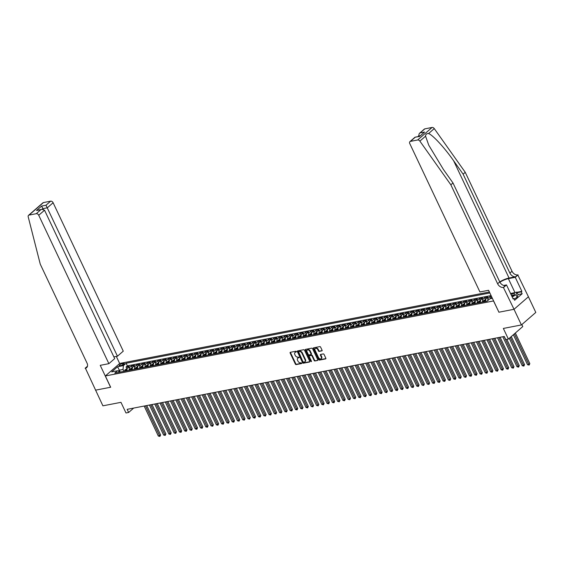 <?xml version="1.0" encoding="UTF-8"?>
<svg xmlns="http://www.w3.org/2000/svg" width="564" height="564" viewBox="0 0 564 564"><rect width="100%" height="100%" fill="white"/><g stroke="black" fill="none" stroke-linecap="round" stroke-linejoin="round"><path stroke-width="0.85" d="M296.431 351.598L295.867 351.238L290.361 352.296A0.705 0.493 -131 0 0 290.136 353.015L295.367 364.076A0.705 0.493 -131 0 0 296.178 364.591L301.677 363.526L301.832 363.026L300.556 362.807A2.256 1.572 -131 0 1 297.968 361.157L297.538 360.234A2.256 1.572 -131 0 1 297.707 358.21A2.256 1.572 -131 0 1 298.264 357.95L299.132 357.315L297.855 357.09A2.256 1.572 -131 0 1 295.268 355.44L294.831 354.523A2.256 1.572 -131 0 1 295.007 352.5A2.256 1.572 -131 0 1 295.557 352.232L296.431 351.598M321.847 350.942A0.705 0.493 -131 0 0 322.072 350.23L320.606 347.128A0.705 0.493 -131 0 0 319.795 346.613L313.69 347.791A0.705 0.493 -131 0 0 313.457 348.51L318.688 359.571A0.705 0.493 -131 0 0 319.499 360.086L325.604 358.901A0.705 0.493 -131 0 0 325.83 358.189L324.06 354.439A0.705 0.493 -131 0 0 323.25 353.924L320.641 354.432A0.705 0.493 -131 0 0 320.408 355.144L321.29 357.005A1.889 1.318 -131 0 1 321.142 358.697A1.889 1.318 -131 0 1 318.519 357.541L315.079 350.258A1.889 1.318 -131 0 1 315.22 348.566A1.889 1.318 -131 0 1 317.849 349.722L318.42 350.935A0.705 0.493 -131 0 0 319.231 351.45L322.122 350.702M498.907 312.174L493.521 300.95L105.341 375.969L110.671 387.242L95.506 390.168L110.586 387.256L100.23 365.338L108.88 363.667L38.733 215.265A2.157 1.502 -131 0 0 36.258 213.693L29.06 215.088A2.157 1.502 -131 0 0 28.531 215.335A2.157 1.502 -131 0 0 28.2 216.809L40.263 264.171L87.032 363.11A5.034 3.511 49 0 1 86.644 367.615A5.034 3.511 49 0 1 85.411 368.207L102.902 405.826L120.971 402.336L125.998 412.982L128.641 412.467L127.161 409.337L504.265 336.461L505.746 339.591L508.383 339.084L522.765 326.563L521.834 324.582M498.851 312.223L514.015 309.298L521.411 324.949L503.349 328.438L508.383 339.084M304.504 350.237A0.705 0.493 -131 0 0 303.693 349.722L297.588 350.907A0.705 0.493 -131 0 0 297.362 351.619L302.586 362.68A0.705 0.493 -131 0 0 303.397 363.195L309.509 362.017A0.705 0.493 -131 0 0 309.735 361.298L304.504 350.237M305.639 349.349L311.744 348.164A0.705 0.493 -131 0 1 312.555 348.679L317.786 359.747A0.705 0.493 -131 0 1 317.553 360.459L314.945 360.967A0.705 0.493 -131 0 1 314.134 360.452L312.012 355.962A0.705 0.493 -131 0 0 311.201 355.447L309.467 355.785A0.705 0.493 -131 0 0 309.241 356.497L311.448 361.171L311.413 361.616L310.729 361.312L305.406 350.061A0.705 0.493 -131 0 1 305.639 349.349M528.405 296.784L535.8 312.428L521.411 324.949M491.455 296.389L489.982 296.678L490.863 298.546M487.832 300.549A2.876 1.911 -100.9 0 1 488.565 297.912L486.457 298.321L487.874 297.087L484.709 297.693L485.59 299.562M482.65 302.029A2.876 1.911 -100.9 0 1 483.292 298.927L481.177 299.336L482.601 298.102L479.435 298.716L480.316 300.584M477.377 303.044A2.876 1.911 -100.9 0 1 478.018 299.949L475.903 300.358L477.327 299.124L474.162 299.731L475.043 301.599M472.096 304.067A2.876 1.911 -100.9 0 1 472.745 300.972L470.63 301.373L472.054 300.14L468.888 300.753L469.77 302.621M466.823 305.089A2.876 1.911 -100.9 0 1 467.464 301.987L465.356 302.396L466.773 301.162L463.615 301.775L464.496 303.636M461.549 306.104A2.876 1.911 -100.9 0 1 462.191 303.009L460.083 303.418L461.5 302.177L458.335 302.79L459.223 304.659M456.276 307.126A2.876 1.911 -100.9 0 1 456.918 304.024L454.81 304.433L456.227 303.199L453.061 303.813L453.949 305.681M451.003 308.141A2.876 1.911 -100.9 0 1 451.644 305.046L449.536 305.455L450.953 304.222L447.788 304.828L448.669 306.696M445.729 309.164A2.876 1.911 -100.9 0 1 446.371 306.062L444.263 306.471L445.68 305.237L442.514 305.85L443.396 307.718M440.456 310.179A2.876 1.911 -100.9 0 1 441.097 307.084L438.989 307.493L440.406 306.259L437.241 306.865L438.122 308.734M435.182 311.201A2.876 1.911 -100.9 0 1 435.824 308.106L433.709 308.508L435.133 307.274L431.968 307.888L432.849 309.756M429.909 312.223A2.876 1.911 -100.9 0 1 430.551 309.121L428.436 309.53L429.86 308.296L426.694 308.91L427.575 310.771M424.629 313.239A2.876 1.911 -100.9 0 1 425.27 310.144L423.162 310.553L424.586 309.312L421.421 309.925L422.302 311.793M419.355 314.261A2.876 1.911 -100.9 0 1 419.997 311.159L417.889 311.568L419.306 310.334L416.147 310.947L417.029 312.816M414.082 315.276A2.876 1.911 -100.9 0 1 414.723 312.181L412.615 312.59L414.032 311.356L410.867 311.962L411.755 313.831M408.808 316.298A2.876 1.911 -100.9 0 1 409.45 313.203L407.342 313.605L408.759 312.371L405.594 312.985L406.482 314.853M403.535 317.32A2.876 1.911 -100.9 0 1 404.176 314.218L402.069 314.627L403.486 313.394L400.32 314L401.201 315.868M398.262 318.336A2.876 1.911 -100.9 0 1 398.903 315.241L396.795 315.643L398.212 314.409L395.047 315.022L395.928 316.89M392.988 319.358A2.876 1.911 -100.9 0 1 393.63 316.256L391.522 316.665L392.939 315.431L389.773 316.044L390.655 317.906M387.715 320.373A2.876 1.911 -100.9 0 1 388.356 317.278L386.241 317.687L387.665 316.446L384.5 317.06L385.381 318.928M382.441 321.395A2.876 1.911 -100.9 0 1 383.083 318.293L380.968 318.702L382.392 317.469L379.227 318.082L380.108 319.95M377.161 322.411A2.876 1.911 -100.9 0 1 377.802 319.316L375.694 319.725L377.119 318.491L373.953 319.097L374.834 320.965M371.887 323.433A2.876 1.911 -100.9 0 1 372.529 320.338L370.421 320.74L371.838 319.506L368.68 320.119L369.561 321.988M366.614 324.455A2.876 1.911 -100.9 0 1 367.256 321.353L365.148 321.762L366.565 320.528L363.399 321.135L364.288 323.003M361.341 325.47A2.876 1.911 -100.9 0 1 361.982 322.375L359.874 322.777L361.291 321.543L358.126 322.157L359.014 324.025M356.067 326.493A2.876 1.911 -100.9 0 1 356.709 323.391L354.601 323.799L356.018 322.566L352.852 323.179L353.734 325.047M350.794 327.508A2.876 1.911 -100.9 0 1 351.435 324.413L349.327 324.822L350.745 323.581L347.579 324.194L348.46 326.062M345.52 328.53A2.876 1.911 -100.9 0 1 346.162 325.428L344.054 325.837L345.471 324.603L342.306 325.216L343.187 327.085M340.247 329.545A2.876 1.911 -100.9 0 1 340.889 326.45L338.774 326.859L340.198 325.625L337.032 326.232L337.914 328.1M334.974 330.567A2.876 1.911 -100.9 0 1 335.615 327.472L333.5 327.874L334.924 326.641L331.759 327.254L332.64 329.122M329.693 331.59A2.876 1.911 -100.9 0 1 330.335 328.488L328.227 328.897L329.651 327.663L326.486 328.269L327.367 330.137M324.42 332.605A2.876 1.911 -100.9 0 1 325.061 329.51L322.953 329.919L324.37 328.678L321.212 329.291L322.093 331.16M319.146 333.627A2.876 1.911 -100.9 0 1 319.788 330.525L317.68 330.934L319.097 329.7L315.932 330.314L316.82 332.182M313.873 334.642A2.876 1.911 -100.9 0 1 314.515 331.547L312.407 331.956L313.824 330.716L310.658 331.329L311.547 333.197M308.6 335.665A2.876 1.911 -100.9 0 1 309.241 332.563L307.133 332.971L308.55 331.738L305.385 332.351L306.266 334.219M303.326 336.68A2.876 1.911 -100.9 0 1 303.968 333.585L301.86 333.994L303.277 332.76L300.111 333.366L300.993 335.235M298.053 337.702A2.876 1.911 -100.9 0 1 298.694 334.607L296.586 335.009L298.003 333.775L294.838 334.389L295.719 336.257M292.779 338.724A2.876 1.911 -100.9 0 1 293.421 335.622L291.306 336.031L292.73 334.797L289.565 335.411L290.446 337.272M287.499 339.739A2.876 1.911 -100.9 0 1 288.148 336.645L286.033 337.053L287.457 335.813L284.291 336.426L285.172 338.294M282.226 340.762A2.876 1.911 -100.9 0 1 282.867 337.66L280.759 338.069L282.176 336.835L279.018 337.448L279.899 339.316M276.952 341.777A2.876 1.911 -100.9 0 1 277.594 338.682L275.486 339.091L276.903 337.85L273.744 338.463L274.626 340.332M271.679 342.799A2.876 1.911 -100.9 0 1 272.32 339.697L270.212 340.106L271.629 338.872L268.464 339.486L269.352 341.354M266.405 343.814A2.876 1.911 -100.9 0 1 267.047 340.719L264.939 341.128L266.356 339.895L263.191 340.501L264.072 342.369M261.132 344.837A2.876 1.911 -100.9 0 1 261.774 341.742L259.666 342.144L261.083 340.91L257.917 341.523L258.798 343.391M255.859 345.859A2.876 1.911 -100.9 0 1 256.5 342.757L254.392 343.166L255.809 341.932L252.644 342.545L253.525 344.407M250.585 346.874A2.876 1.911 -100.9 0 1 251.227 343.779L249.119 344.188L250.536 342.947L247.37 343.561L248.252 345.429M245.312 347.896A2.876 1.911 -100.9 0 1 245.953 344.794L243.838 345.203L245.262 343.969L242.097 344.583L242.978 346.451M240.031 348.912A2.876 1.911 -100.9 0 1 240.68 345.817L238.565 346.226L239.989 344.985L236.824 345.598L237.705 347.466M234.758 349.934A2.876 1.911 -100.9 0 1 235.399 346.832L233.292 347.241L234.709 346.007L231.55 346.62L232.431 348.489M229.485 350.949A2.876 1.911 -100.9 0 1 230.126 347.854L228.018 348.263L229.435 347.029L226.27 347.635L227.158 349.504M224.211 351.971A2.876 1.911 -100.9 0 1 224.853 348.876L222.745 349.278L224.162 348.044L220.996 348.658L221.885 350.526M218.938 352.993A2.876 1.911 -100.9 0 1 219.579 349.892L217.471 350.3L218.888 349.067L215.723 349.68L216.604 351.541M213.664 354.009A2.876 1.911 -100.9 0 1 214.306 350.914L212.198 351.323L213.615 350.082L210.45 350.695L211.331 352.563M208.391 355.031A2.876 1.911 -100.9 0 1 209.032 351.929L206.925 352.338L208.342 351.104L205.176 351.717L206.057 353.586M203.118 356.046A2.876 1.911 -100.9 0 1 203.759 352.951L201.644 353.36L203.068 352.126L199.903 352.733L200.784 354.601M197.844 357.068A2.876 1.911 -100.9 0 1 198.486 353.966L196.371 354.375L197.795 353.142L194.629 353.755L195.511 355.623M192.564 358.084A2.876 1.911 -100.9 0 1 193.205 354.989L191.097 355.398L192.521 354.164L189.356 354.77L190.237 356.638M187.29 359.106A2.876 1.911 -100.9 0 1 187.932 356.011L185.824 356.413L187.241 355.179L184.083 355.792L184.964 357.661M182.017 360.128A2.876 1.911 -100.9 0 1 182.658 357.026L180.55 357.435L181.968 356.201L178.802 356.815L179.69 358.676M176.743 361.143A2.876 1.911 -100.9 0 1 177.385 358.048L175.277 358.457L176.694 357.216L173.529 357.83L174.417 359.698M171.47 362.166A2.876 1.911 -100.9 0 1 172.112 359.064L170.004 359.472L171.421 358.239L168.255 358.852L169.137 360.72M166.197 363.181A2.876 1.911 -100.9 0 1 166.838 360.086L164.73 360.495L166.147 359.261L162.982 359.867L163.863 361.736M160.923 364.203A2.876 1.911 -100.9 0 1 161.565 361.101L159.457 361.51L160.874 360.276L157.708 360.889L158.59 362.758M155.65 365.218A2.876 1.911 -100.9 0 1 156.291 362.123L154.176 362.532L155.601 361.298L152.435 361.905L153.316 363.773M150.376 366.24A2.876 1.911 -100.9 0 1 151.018 363.145L148.903 363.547L150.327 362.314L147.162 362.927L148.043 364.795M145.096 367.263A2.876 1.911 -100.9 0 1 145.738 364.161L143.63 364.57L145.054 363.336L141.888 363.949L142.77 365.81M139.823 368.278A2.876 1.911 -100.9 0 1 140.464 365.183L138.356 365.592L139.773 364.351L136.615 364.964L137.496 366.833M134.549 369.3A2.876 1.911 -100.9 0 1 135.191 366.198L133.083 366.607L134.5 365.373L131.334 365.987L129.917 367.22A2.876 1.911 79.1 0 0 129.276 370.315M132.223 367.855L131.334 365.987M119.949 365.726L121.105 365.5A2.228 0.599 -25.3 0 0 123.34 364.577A2.228 0.599 -25.3 0 0 124.327 363.498A2.228 0.599 -25.3 0 0 123.516 363.399L122.36 363.625A2.228 0.599 -25.3 0 0 120.125 364.555A2.228 0.599 -25.3 0 0 119.138 365.627A2.228 0.599 -25.3 0 0 119.949 365.726M489.383 292.011L119.73 363.449L105.341 375.969M489.827 292.956L126.124 363.237L123.403 365.606L123.03 369.469L123.918 371.352M492.358 298.307L489.848 298.793L487.127 301.162L114.767 373.121L117.488 370.752L111.686 371.873L117.601 366.727L123.403 365.606M491.068 295.585L127.365 365.867L126.061 367.002L129.226 366.396L127.809 367.629A2.876 1.911 79.1 0 0 127.168 370.724M135.191 366.198L136.615 364.964M140.464 365.183L141.888 363.949M145.738 364.161L147.162 362.927M151.018 363.145L152.435 361.905M156.291 362.123L157.708 360.889M161.565 361.101L162.982 359.867M166.838 360.086L168.255 358.852M172.112 359.064L173.529 357.83M177.385 358.048L178.802 356.815M182.658 357.026L184.083 355.792M187.932 356.011L189.356 354.77M193.205 354.989L194.629 353.755M198.486 353.966L199.903 352.733M203.759 352.951L205.176 351.717M209.032 351.929L210.45 350.695M214.306 350.914L215.723 349.68M219.579 349.892L220.996 348.658M224.853 348.876L226.27 347.635M230.126 347.854L231.55 346.62M235.399 346.832L236.824 345.598M240.68 345.817L242.097 344.583M245.953 344.794L247.37 343.561M251.227 343.779L252.644 342.545M256.5 342.757L257.917 341.523M261.774 341.742L263.191 340.501M267.047 340.719L268.464 339.486M272.32 339.697L273.744 338.463M277.594 338.682L279.018 337.448M282.867 337.66L284.291 336.426M288.148 336.645L289.565 335.411M293.421 335.622L294.838 334.389M298.694 334.607L300.111 333.366M303.968 333.585L305.385 332.351M309.241 332.563L310.658 331.329M314.515 331.547L315.932 330.314M319.788 330.525L321.212 329.291M325.061 329.51L326.486 328.269M330.335 328.488L331.759 327.254M335.615 327.472L337.032 326.232M340.889 326.45L342.306 325.216M346.162 325.428L347.579 324.194M351.435 324.413L352.852 323.179M356.709 323.391L358.126 322.157M361.982 322.375L363.399 321.135M367.256 321.353L368.68 320.119M372.529 320.338L373.953 319.097M377.802 319.316L379.227 318.082M383.083 318.293L384.5 317.06M388.356 317.278L389.773 316.044M393.63 316.256L395.047 315.022M398.903 315.241L400.32 314M404.176 314.218L405.594 312.985M409.45 313.203L410.867 311.962M414.723 312.181L416.147 310.947M419.997 311.159L421.421 309.925M425.27 310.144L426.694 308.91M430.551 309.121L431.968 307.888M435.824 308.106L437.241 306.865M441.097 307.084L442.514 305.85M446.371 306.062L447.788 304.828M451.644 305.046L453.061 303.813M456.918 304.024L458.335 302.79M462.191 303.009L463.615 301.775M467.464 301.987L468.888 300.753M472.745 300.972L474.162 299.731M478.018 299.949L479.435 298.716M483.292 298.927L484.709 297.693M488.565 297.912L489.982 296.678M491.836 297.207L491.73 297.298A2.876 1.911 79.1 0 0 491.04 298.56M123.03 369.469L119.335 370.181L118.292 371.091M120.132 371.866L117.601 366.727M120.301 372.05L117.488 370.752M128.641 412.467L133.682 408.075M126.949 368.87L126.061 367.002M127.365 365.867L126.124 363.237M133.083 366.607A2.876 1.911 79.1 0 0 132.441 369.709M138.356 365.592A2.876 1.911 79.1 0 0 137.715 368.687M143.63 364.57A2.876 1.911 79.1 0 0 142.988 367.665M148.903 363.547A2.876 1.911 79.1 0 0 148.262 366.649M154.176 362.532A2.876 1.911 79.1 0 0 153.535 365.627M159.457 361.51A2.876 1.911 79.1 0 0 158.815 364.612M164.73 360.495A2.876 1.911 79.1 0 0 164.089 363.59M170.004 359.472A2.876 1.911 79.1 0 0 169.362 362.574M175.277 358.457A2.876 1.911 79.1 0 0 174.636 361.552M180.55 357.435A2.876 1.911 79.1 0 0 179.909 360.53M185.824 356.413A2.876 1.911 79.1 0 0 185.182 359.515M191.097 355.398A2.876 1.911 79.1 0 0 190.456 358.493M196.371 354.375A2.876 1.911 79.1 0 0 195.729 357.477M201.644 353.36A2.876 1.911 79.1 0 0 201.003 356.455M206.925 352.338A2.876 1.911 79.1 0 0 206.283 355.44M212.198 351.323A2.876 1.911 79.1 0 0 211.556 354.418M217.471 350.3A2.876 1.911 79.1 0 0 216.83 353.395M222.745 349.278A2.876 1.911 79.1 0 0 222.103 352.38M228.018 348.263A2.876 1.911 79.1 0 0 227.377 351.358M233.292 347.241A2.876 1.911 79.1 0 0 232.65 350.343M238.565 346.226A2.876 1.911 79.1 0 0 237.923 349.32M243.838 345.203A2.876 1.911 79.1 0 0 243.197 348.305M249.119 344.188A2.876 1.911 79.1 0 0 248.47 347.283M254.392 343.166A2.876 1.911 79.1 0 0 253.751 346.261M259.666 342.144A2.876 1.911 79.1 0 0 259.024 345.246M264.939 341.128A2.876 1.911 79.1 0 0 264.297 344.223M270.212 340.106A2.876 1.911 79.1 0 0 269.571 343.208M275.486 339.091A2.876 1.911 79.1 0 0 274.844 342.186M280.759 338.069A2.876 1.911 79.1 0 0 280.118 341.171M286.033 337.053A2.876 1.911 79.1 0 0 285.391 340.148M291.306 336.031A2.876 1.911 79.1 0 0 290.664 339.126M296.586 335.009A2.876 1.911 79.1 0 0 295.938 338.111M301.86 333.994A2.876 1.911 79.1 0 0 301.218 337.089M307.133 332.971A2.876 1.911 79.1 0 0 306.492 336.073M312.407 331.956A2.876 1.911 79.1 0 0 311.765 335.051M317.68 330.934A2.876 1.911 79.1 0 0 317.038 334.036M322.953 329.919A2.876 1.911 79.1 0 0 322.312 333.014M328.227 328.897A2.876 1.911 79.1 0 0 327.585 331.992M333.5 327.874A2.876 1.911 79.1 0 0 332.859 330.976M338.774 326.859A2.876 1.911 79.1 0 0 338.132 329.954M344.054 325.837A2.876 1.911 79.1 0 0 343.406 328.939M349.327 324.822A2.876 1.911 79.1 0 0 348.686 327.917M354.601 323.799A2.876 1.911 79.1 0 0 353.959 326.894M359.874 322.777A2.876 1.911 79.1 0 0 359.233 325.879M365.148 321.762A2.876 1.911 79.1 0 0 364.506 324.857M370.421 320.74A2.876 1.911 79.1 0 0 369.78 323.842M375.694 319.725A2.876 1.911 79.1 0 0 375.053 322.819M380.968 318.702A2.876 1.911 79.1 0 0 380.326 321.804M386.241 317.687A2.876 1.911 79.1 0 0 385.6 320.782M391.522 316.665A2.876 1.911 79.1 0 0 390.88 319.76M396.795 315.643A2.876 1.911 79.1 0 0 396.154 318.745M402.069 314.627A2.876 1.911 79.1 0 0 401.427 317.722M407.342 313.605A2.876 1.911 79.1 0 0 406.7 316.707M412.615 312.59A2.876 1.911 79.1 0 0 411.974 315.685M417.889 311.568A2.876 1.911 79.1 0 0 417.247 314.67M423.162 310.553A2.876 1.911 79.1 0 0 422.521 313.647M428.436 309.53A2.876 1.911 79.1 0 0 427.794 312.625M433.709 308.508A2.876 1.911 79.1 0 0 433.067 311.61M438.989 307.493A2.876 1.911 79.1 0 0 438.348 310.588M444.263 306.471A2.876 1.911 79.1 0 0 443.621 309.573M449.536 305.455A2.876 1.911 79.1 0 0 448.895 308.55M454.81 304.433A2.876 1.911 79.1 0 0 454.168 307.535M460.083 303.418A2.876 1.911 79.1 0 0 459.441 306.513M465.356 302.396A2.876 1.911 79.1 0 0 464.715 305.491M470.63 301.373A2.876 1.911 79.1 0 0 469.988 304.475M475.903 300.358A2.876 1.911 79.1 0 0 475.262 303.453M481.177 299.336A2.876 1.911 79.1 0 0 480.535 302.438M486.457 298.321A2.876 1.911 79.1 0 0 485.815 301.416M296.481 351.795L295.952 351.894A2.256 1.572 -131 0 0 295.395 352.162A2.256 1.572 -131 0 0 295.219 352.352M297.926 358.069A2.256 1.572 -131 0 1 298.095 357.872A2.256 1.572 -131 0 1 298.652 357.611L299.188 357.505M290.453 352.281A0.705 0.493 -131 0 0 290.523 352.676L295.755 363.738A0.705 0.493 -131 0 0 296.565 364.252L301.888 363.223M297.679 350.886A0.705 0.493 -131 0 0 297.75 351.28L302.981 362.342A0.705 0.493 -131 0 0 303.784 362.856L309.805 361.693M298.56 351.654L302.995 361.862L304.313 362.081A2.256 1.572 -131 0 0 304.863 361.82A2.256 1.572 -131 0 0 305.039 359.79L301.902 353.156A2.256 1.572 -131 0 0 299.315 351.506L298.758 351.485M305.039 361.623A2.256 1.572 -131 0 0 305.251 361.482A2.256 1.572 -131 0 0 305.427 359.451L305.039 359.79M298.948 351.316L299.703 351.168A2.256 1.572 -131 0 1 302.29 352.817L305.427 359.451M317.856 360.142L314.945 360.967M309.58 355.687A0.705 0.493 -131 0 1 309.862 355.447L311.596 355.108A0.705 0.493 -131 0 1 312.4 355.623L314.522 360.114A0.705 0.493 -131 0 0 315.332 360.629M305.73 349.327A0.705 0.493 -131 0 0 305.801 349.722L311.497 361.32M309.812 351.309A1.889 1.318 -131 0 0 307.19 350.152A1.889 1.318 -131 0 0 307.042 351.844L308.254 354.411A0.705 0.493 -131 0 0 309.065 354.925L310.799 354.587A0.705 0.493 -131 0 0 311.025 353.875L309.812 351.309L310.2 350.97A1.889 1.318 -131 0 0 307.577 349.814A1.889 1.318 -131 0 0 307.408 350.011M311.187 354.248A0.705 0.493 -131 0 0 311.413 353.536L311.025 353.875M310.2 350.97L311.413 353.536M315.438 348.425A1.889 1.318 -131 0 1 315.614 348.228A1.889 1.318 -131 0 1 318.237 349.384L318.808 350.596A0.705 0.493 -131 0 0 319.619 351.111L322.143 350.625M321.318 358.5A1.889 1.318 -131 0 0 321.536 358.359A1.889 1.318 -131 0 0 321.677 356.667L321.29 357.005M320.733 354.411A0.705 0.493 -131 0 0 320.803 354.805L321.677 356.667M313.781 347.776A0.705 0.493 -131 0 0 313.845 348.171L319.076 359.233A0.705 0.493 -131 0 0 319.887 359.747L325.9 358.584M127.133 368.835L125.152 369.744A1.903 1.269 79.1 0 0 124.658 371.211M144.158 406.052L158.336 436.05L160.627 434.95L146.732 405.558M126.294 370.893A1.903 1.269 -100.9 0 1 126.533 369.758L125.899 369.885A1.903 1.269 79.1 0 0 125.666 371.013M126.533 369.758L125.899 369.885L126.294 370.724M160.627 434.95L159.936 436.43L145.477 405.798M159.936 436.43L158.336 436.05M511.936 296.424A4.674 1.255 -25.3 0 0 514.283 294.641A4.674 1.255 -25.3 0 0 514.227 293.604A4.674 1.255 -25.3 0 0 510.899 294.232M513.592 295.317A3.201 0.86 -25.3 0 0 513.564 295.219A3.201 0.86 -25.3 0 0 513.346 295.057A3.201 0.86 -25.3 0 0 511.428 295.346M510.575 293.541L516.807 292.131L517.992 294.634L517.202 297.249L514.058 299.047M516.807 292.131L516.018 294.739L512.183 296.939M517.202 297.249L516.018 294.739M113.886 356.899L117.453 356.208L123.269 351.146L53.115 202.744L47.305 207.806L42.927 208.652L42.229 209.258M117.453 356.208L46.001 205.218L50.647 201.172L43.449 202.568L29.06 215.088M85.122 368.264L87.469 366.212M119.667 363.505L116.325 356.427M108.88 363.667L114.689 358.612L44.542 210.21L38.733 215.265M28.531 215.335L42.92 202.814A2.157 1.502 49 0 1 43.449 202.568M50.647 201.172A2.157 1.502 49 0 1 53.115 202.744M43.231 209.286L41.623 206.064L46.001 205.218M36.258 213.693L40.904 209.653L41.955 209.3L44.542 210.21M40.904 209.653L36.526 210.499L41.955 209.3M465.244 172.302L463.122 174.156L509.884 273.089A5.034 3.511 -131 0 0 515.651 276.762L509.052 278.038A9.362 2.517 -25.3 0 0 499.746 281.88A5.034 3.511 -131 0 0 505.52 285.574L503.391 287.428L514.037 309.291L498.928 312.209L488.572 290.291L479.922 291.962L409.767 143.566A2.157 1.502 -131 0 1 409.936 141.627A2.157 1.502 -131 0 1 410.465 141.381L417.663 139.985L432.052 127.464A2.157 1.502 49 0 1 434.266 128.599L465.244 172.302L512.013 271.242A5.034 3.511 -131 0 0 517.78 274.908L528.426 296.77L514.037 309.291M463.122 174.156L453.618 160.754C444.644 147.86 432.814 135.007 428.577 133.548C426.68 133.471 425.679 134.345 425.566 136.171L428.774 145.237L443.487 169.574L452.991 182.976L499.753 281.908L497.624 283.762A5.034 3.511 -131 0 0 503.391 287.428M452.991 182.976L450.862 184.823L497.624 283.762M424.854 128.86L419.242 133.534L424.325 129.107A2.157 1.502 49 0 1 424.854 128.86L432.052 127.464M425.566 136.171L419.877 141.12L450.862 184.823M516.885 292.3L521.876 291.334L521.256 291.877L517.068 292.681M512.944 298.56L513.755 298.405L514.636 300.281L522.144 293.752L521.256 291.877M513.755 298.405L513.127 298.948L506.5 284.919L503.68 287.372M518.069 274.851L515.249 277.305L508.368 278.637A8.086 2.171 -25.3 0 0 499.916 282.219M521.876 291.334L515.249 277.305M418.544 136.523L419.242 133.534M503.722 285.454L506.5 284.919M419.877 141.12A2.157 1.502 -131 0 0 417.663 139.985M522.144 293.752L517.956 294.563M420.208 132.9L424.586 132.054L419.489 136.488L415.019 137.207L419.397 136.361M132.413 367.813L130.425 368.729A1.903 1.269 79.1 0 0 129.939 370.188M149.432 405.037L163.609 435.027L164.928 434.774L165.901 433.927L152.005 404.536M131.567 369.871A1.903 1.269 -100.9 0 1 131.807 368.743L131.172 368.863A1.903 1.269 79.1 0 0 130.94 369.998M131.807 368.743L131.172 368.863L131.567 369.702M165.901 433.927L165.21 435.415L150.75 404.783M165.21 435.415L163.609 435.027M137.686 366.797L135.698 367.707A1.903 1.269 79.1 0 0 135.212 369.173M154.705 404.014L168.883 434.012L171.174 432.912L157.278 403.521M136.848 368.856A1.903 1.269 -100.9 0 1 137.08 367.721L136.446 367.841A1.903 1.269 79.1 0 0 136.213 368.976M137.08 367.721L136.446 367.841L136.84 368.687M171.174 432.912L170.483 434.393L156.024 403.761M170.483 434.393L168.883 434.012M142.96 365.775L140.972 366.685A1.903 1.269 79.1 0 0 140.485 368.151M159.979 402.999L174.156 432.99L175.475 432.736L176.447 431.89L162.559 402.499M142.121 367.834A1.903 1.269 -100.9 0 1 142.354 366.706L141.719 366.826A1.903 1.269 79.1 0 0 141.486 367.961M142.354 366.706L141.719 366.826L142.114 367.665M176.447 431.89L175.756 433.371L161.297 402.738M175.756 433.371L174.156 432.99M148.233 364.76L146.245 365.669A1.903 1.269 79.1 0 0 145.759 367.136M165.252 401.977L179.43 431.975L181.721 430.868L167.832 401.476M147.394 366.819A1.903 1.269 -100.9 0 1 147.627 365.684L146.992 365.803A1.903 1.269 79.1 0 0 146.76 366.938M147.627 365.684L146.992 365.803L147.394 366.649M181.721 430.868L181.03 432.355L166.57 401.723M181.03 432.355L179.43 431.975M153.507 363.738L151.519 364.647A1.903 1.269 79.1 0 0 151.032 366.114M170.525 400.955L184.71 430.952L187.001 429.853L173.106 400.461M152.668 365.796A1.903 1.269 -100.9 0 1 152.9 364.661L152.266 364.788A1.903 1.269 79.1 0 0 152.033 365.923M152.9 364.661L152.266 364.788L152.668 365.627M187.001 429.853L186.303 431.333L171.844 400.701M186.303 431.333L184.71 430.952M158.78 362.722L156.792 363.632A1.903 1.269 79.1 0 0 156.306 365.091M175.806 399.939L189.983 429.93L191.302 429.676L192.275 428.83L178.379 399.439M157.941 364.781A1.903 1.269 -100.9 0 1 158.174 363.646L157.539 363.766A1.903 1.269 79.1 0 0 157.307 364.901M158.174 363.646L157.539 363.766L157.941 364.605M192.275 428.83L191.584 430.318L177.124 399.686M191.584 430.318L189.983 429.93M164.053 361.7L162.072 362.61A1.903 1.269 79.1 0 0 161.579 364.076M181.079 398.917L195.257 428.915L197.548 427.815L183.653 398.424M163.215 363.759A1.903 1.269 -100.9 0 1 163.447 362.624L162.82 362.751A1.903 1.269 79.1 0 0 162.58 363.879M163.447 362.624L162.82 362.751L163.215 363.59M197.548 427.815L196.857 429.296L182.398 398.663M196.857 429.296L195.257 428.915M169.327 360.678L167.346 361.594A1.903 1.269 79.1 0 0 166.852 363.054M186.353 397.902L200.53 427.893L201.849 427.639L202.821 426.793L188.926 397.401M168.488 362.737A1.903 1.269 -100.9 0 1 168.721 361.609L168.093 361.728A1.903 1.269 79.1 0 0 167.853 362.863M168.721 361.609L168.093 361.728L168.488 362.567M202.821 426.793L202.131 428.273L187.671 397.648M202.131 428.273L200.53 427.893M174.6 359.663L172.619 360.572A1.903 1.269 79.1 0 0 172.126 362.039M191.626 396.88L205.804 426.877L208.095 425.778L194.199 396.386M173.761 361.721A1.903 1.269 -100.9 0 1 174.001 360.586L173.367 360.706A1.903 1.269 79.1 0 0 173.134 361.841M174.001 360.586L173.367 360.706L173.761 361.552M208.095 425.778L207.404 427.258L192.944 396.626M207.404 427.258L205.804 426.877M179.881 358.641L177.893 359.55A1.903 1.269 79.1 0 0 177.406 361.016M196.899 395.865L211.077 425.855L212.395 425.601L213.368 424.755L199.473 395.364M179.035 360.699A1.903 1.269 -100.9 0 1 179.274 359.571L178.64 359.691A1.903 1.269 79.1 0 0 178.407 360.826M179.274 359.571L178.64 359.691L179.035 360.53M213.368 424.755L212.677 426.236L198.218 395.604M212.677 426.236L211.077 425.855M185.154 357.625L183.166 358.535A1.903 1.269 79.1 0 0 182.68 360.001M202.173 394.842L216.35 424.84L218.642 423.733L204.746 394.342M184.315 359.684A1.903 1.269 -100.9 0 1 184.548 358.549L183.913 358.669A1.903 1.269 79.1 0 0 183.681 359.804M184.548 358.549L183.913 358.669L184.308 359.515M218.642 423.733L217.951 425.221L203.491 394.589M217.951 425.221L216.35 424.84M190.428 356.603L188.439 357.513A1.903 1.269 79.1 0 0 187.953 358.979M207.446 393.82L221.624 423.818L223.915 422.718L210.027 393.327M189.589 358.662A1.903 1.269 -100.9 0 1 189.821 357.527L189.187 357.654A1.903 1.269 79.1 0 0 188.954 358.782M189.821 357.527L189.187 357.654L189.582 358.493M223.915 422.718L223.224 424.199L208.765 393.566M223.224 424.199L221.624 423.818M195.701 355.588L193.713 356.497A1.903 1.269 79.1 0 0 193.226 357.957M212.72 392.805L226.904 422.796L228.223 422.542L229.188 421.696L215.3 392.304M194.862 357.647A1.903 1.269 -100.9 0 1 195.095 356.511L194.46 356.631A1.903 1.269 79.1 0 0 194.227 357.766M195.095 356.511L194.46 356.631L194.862 357.47M229.188 421.696L228.498 423.183L214.038 392.551M228.498 423.183L226.904 422.796M200.974 354.566L198.986 355.475A1.903 1.269 79.1 0 0 198.5 356.941M217.993 391.783L232.178 421.78L234.469 420.681L220.573 391.289M200.135 356.624A1.903 1.269 -100.9 0 1 200.368 355.489L199.734 355.616A1.903 1.269 79.1 0 0 199.501 356.744M200.368 355.489L199.734 355.616L200.135 356.455M234.469 420.681L233.771 422.161L219.311 391.529M233.771 422.161L232.178 421.78M206.248 353.543L204.26 354.46A1.903 1.269 79.1 0 0 203.773 355.919M223.273 390.767L237.451 420.758L238.769 420.504L239.742 419.658L225.847 390.267M205.409 355.602A1.903 1.269 -100.9 0 1 205.641 354.474L205.007 354.594A1.903 1.269 79.1 0 0 204.774 355.729M205.641 354.474L205.007 354.594L205.409 355.433M239.742 419.658L239.051 421.139L224.592 390.514M239.051 421.139L237.451 420.758M211.521 352.528L209.54 353.438A1.903 1.269 79.1 0 0 209.047 354.904M228.547 389.745L242.724 419.743L244.043 419.489L245.016 418.643L231.12 389.245M210.682 354.587A1.903 1.269 -100.9 0 1 210.915 353.452L210.287 353.572A1.903 1.269 79.1 0 0 210.048 354.707M210.915 353.452L210.287 353.572L210.682 354.418M245.016 418.643L244.325 420.124L229.865 389.491M244.325 420.124L242.724 419.743M216.795 351.506L214.813 352.415A1.903 1.269 79.1 0 0 214.32 353.882M233.82 388.73L247.998 418.721L249.316 418.467L250.289 417.621L236.394 388.229M215.956 353.565A1.903 1.269 -100.9 0 1 216.188 352.429L215.561 352.556A1.903 1.269 79.1 0 0 215.321 353.691M216.188 352.429L215.561 352.556L215.956 353.395M250.289 417.621L249.598 419.101L235.139 388.469M249.598 419.101L247.998 418.721M222.075 350.491L220.087 351.4A1.903 1.269 79.1 0 0 219.593 352.867M239.094 387.708L253.271 417.705L255.562 416.599L241.667 387.207M221.229 352.549A1.903 1.269 -100.9 0 1 221.469 351.414L220.834 351.534A1.903 1.269 79.1 0 0 220.602 352.669M221.469 351.414L220.834 351.534L221.229 352.38M255.562 416.599L254.872 418.086L240.412 387.454M254.872 418.086L253.271 417.705M227.348 349.468L225.36 350.378A1.903 1.269 79.1 0 0 224.874 351.844M244.367 386.685L258.545 416.683L260.836 415.583L246.94 386.192M226.502 351.527A1.903 1.269 -100.9 0 1 226.742 350.392L226.108 350.519A1.903 1.269 79.1 0 0 225.875 351.647M226.742 350.392L226.108 350.519L226.502 351.358M260.836 415.583L260.145 417.064L245.685 386.432M260.145 417.064L258.545 416.683M232.622 348.446L230.634 349.363A1.903 1.269 79.1 0 0 230.147 350.822M249.641 385.67L263.818 415.661L265.136 415.407L266.109 414.561L252.214 385.17M231.783 350.512A1.903 1.269 -100.9 0 1 232.016 349.377L231.381 349.497A1.903 1.269 79.1 0 0 231.148 350.632M232.016 349.377L231.381 349.497L231.776 350.336M266.109 414.561L265.418 416.049L250.959 385.416M265.418 416.049L263.818 415.661M237.895 347.431L235.907 348.341A1.903 1.269 79.1 0 0 235.421 349.807M254.914 384.648L269.091 414.646L271.383 413.546L257.494 384.154M237.056 349.49A1.903 1.269 -100.9 0 1 237.289 348.355L236.654 348.481A1.903 1.269 79.1 0 0 236.422 349.609M237.289 348.355L236.654 348.481L237.049 349.32M271.383 413.546L270.692 415.026L256.232 384.394M270.692 415.026L269.091 414.646M243.169 346.409L241.18 347.325A1.903 1.269 79.1 0 0 240.694 348.785M260.187 383.633L274.372 413.624L275.69 413.37L276.656 412.524L262.768 383.132M242.33 348.467A1.903 1.269 -100.9 0 1 242.562 347.339L241.928 347.459A1.903 1.269 79.1 0 0 241.695 348.594M242.562 347.339L241.928 347.459L242.33 348.298M276.656 412.524L275.965 414.004L261.506 383.379M275.965 414.004L274.372 413.624M248.442 345.394L246.454 346.303A1.903 1.269 79.1 0 0 245.967 347.769M265.461 382.611L279.645 412.608L280.964 412.354L281.937 411.509L268.041 382.11M247.603 347.452A1.903 1.269 -100.9 0 1 247.836 346.317L247.201 346.437A1.903 1.269 79.1 0 0 246.969 347.572M247.836 346.317L247.201 346.437L247.603 347.283M281.937 411.509L281.246 412.989L266.786 382.357M281.246 412.989L279.645 412.608M253.715 344.371L251.727 345.281A1.903 1.269 79.1 0 0 251.241 346.747M270.741 381.595L284.919 411.586L286.237 411.332L287.21 410.486L273.314 381.095M252.876 346.43A1.903 1.269 -100.9 0 1 253.109 345.295L252.475 345.422A1.903 1.269 79.1 0 0 252.242 346.557M253.109 345.295L252.475 345.422L252.876 346.261M287.21 410.486L286.519 411.967L272.059 381.334M286.519 411.967L284.919 411.586M258.989 343.356L257.008 344.266A1.903 1.269 79.1 0 0 256.514 345.725M276.015 380.573L290.192 410.571L292.483 409.464L278.588 380.073M258.15 345.415A1.903 1.269 -100.9 0 1 258.382 344.28L257.755 344.4A1.903 1.269 79.1 0 0 257.515 345.535M258.382 344.28L257.755 344.4L258.15 345.238M292.483 409.464L291.792 410.952L277.333 380.319M291.792 410.952L290.192 410.571M264.262 342.334L262.309 343.222A1.903 1.269 79.1 0 0 261.788 344.71M281.288 379.551L295.466 409.549L297.757 408.449L283.861 379.057M262.309 343.222L264.178 342.863M263.423 344.392A1.903 1.269 -100.9 0 1 263.656 343.257L263.028 343.384A1.903 1.269 79.1 0 0 262.796 344.512M263.656 343.257L263.028 343.384L263.423 344.223M297.757 408.449L297.066 409.929L282.606 379.297M297.066 409.929L295.466 409.549M269.543 341.312L267.555 342.228A1.903 1.269 79.1 0 0 267.061 343.688M286.561 378.536L300.739 408.526L302.057 408.273L303.03 407.427L289.135 378.035M268.697 343.377A1.903 1.269 -100.9 0 1 268.936 342.242L268.302 342.362A1.903 1.269 79.1 0 0 268.069 343.497M268.936 342.242L268.302 342.362L268.697 343.201M303.03 407.427L302.339 408.914L287.88 378.282M302.339 408.914L300.739 408.526M274.816 340.296L272.828 341.206A1.903 1.269 79.1 0 0 272.341 342.672M291.835 377.513L306.012 407.511L308.304 406.411L294.408 377.02M273.977 342.355A1.903 1.269 -100.9 0 1 274.21 341.22L273.575 341.347A1.903 1.269 79.1 0 0 273.343 342.475M274.21 341.22L273.575 341.347L273.97 342.186M308.304 406.411L307.613 407.892L293.153 377.26M307.613 407.892L306.012 407.511M280.089 339.274L278.101 340.184A1.903 1.269 79.1 0 0 277.615 341.65M297.108 376.498L311.286 406.489L312.604 406.235L313.577 405.389L299.688 375.998M279.25 341.333A1.903 1.269 -100.9 0 1 279.483 340.205L278.849 340.325A1.903 1.269 79.1 0 0 278.616 341.46M279.483 340.205L278.849 340.325L279.243 341.164M313.577 405.389L312.886 406.87L298.426 376.237M312.886 406.87L311.286 406.489M285.363 338.259L283.375 339.168A1.903 1.269 79.1 0 0 282.888 340.635M302.382 375.476L316.559 405.474L317.877 405.22L318.85 404.374L304.962 374.975M284.524 340.318A1.903 1.269 -100.9 0 1 284.757 339.183L284.122 339.302A1.903 1.269 79.1 0 0 283.889 340.437M284.757 339.183L284.122 339.302L284.517 340.148M318.85 404.374L318.159 405.854L303.7 375.222M318.159 405.854L316.559 405.474M290.636 337.237L288.648 338.146A1.903 1.269 79.1 0 0 288.162 339.613M307.655 374.454L321.84 404.451L324.124 403.352L310.235 373.96M289.797 339.295A1.903 1.269 -100.9 0 1 290.03 338.16L289.395 338.287A1.903 1.269 79.1 0 0 289.163 339.422M290.03 338.16L289.395 338.287L289.797 339.126M324.124 403.352L323.433 404.832L308.973 374.2M323.433 404.832L321.84 404.451M295.91 336.222L293.922 337.131A1.903 1.269 79.1 0 0 293.435 338.59M312.935 373.439L327.113 403.436L329.404 402.329L315.509 372.938M295.071 338.28A1.903 1.269 -100.9 0 1 295.303 337.145L294.669 337.265A1.903 1.269 79.1 0 0 294.436 338.4M295.303 337.145L294.669 337.265L295.071 338.104M329.404 402.329L328.713 403.817L314.254 373.185M328.713 403.817L327.113 403.436M301.183 335.199L299.202 336.109A1.903 1.269 79.1 0 0 298.708 337.575M318.209 372.416L332.386 402.414L334.678 401.314L320.782 371.923M300.344 337.258A1.903 1.269 -100.9 0 1 300.577 336.123L299.942 336.25A1.903 1.269 79.1 0 0 299.71 337.378M300.577 336.123L299.942 336.25L300.344 337.089M334.678 401.314L333.987 402.795L319.527 372.162M333.987 402.795L332.386 402.414M306.456 334.177L304.504 335.072A1.903 1.269 79.1 0 0 303.982 336.553M323.482 371.401L337.66 401.392L338.978 401.138L339.951 400.292L326.055 370.901M304.504 335.072L306.372 334.713M305.618 336.243A1.903 1.269 -100.9 0 1 305.85 335.108L305.223 335.227A1.903 1.269 79.1 0 0 304.983 336.363M305.85 335.108L305.223 335.227L305.618 336.066M339.951 400.292L339.26 401.779L324.801 371.147M339.26 401.779L337.66 401.392M311.73 333.162L309.749 334.071A1.903 1.269 79.1 0 0 309.255 335.538M328.756 370.379L342.933 400.377L345.224 399.277L331.329 369.885M310.891 335.22A1.903 1.269 -100.9 0 1 311.124 334.085L310.496 334.212A1.903 1.269 79.1 0 0 310.263 335.34M311.124 334.085L310.496 334.212L310.891 335.051M345.224 399.277L344.533 400.757L330.074 370.125M344.533 400.757L342.933 400.377M317.01 332.14L315.022 333.049A1.903 1.269 79.1 0 0 314.536 334.515M334.029 369.364L348.207 399.354L349.525 399.101L350.498 398.254L336.602 368.863M316.164 334.198A1.903 1.269 -100.9 0 1 316.404 333.07L315.769 333.19A1.903 1.269 79.1 0 0 315.537 334.325M316.404 333.07L315.769 333.19L316.164 334.029M350.498 398.254L349.807 399.735L335.347 369.103M349.807 399.735L348.207 399.354M322.284 331.124L320.296 332.034A1.903 1.269 79.1 0 0 319.809 333.5M339.302 368.341L353.48 398.339L354.798 398.085L355.771 397.239L341.876 367.841M321.445 333.183A1.903 1.269 -100.9 0 1 321.677 332.048L321.043 332.168A1.903 1.269 79.1 0 0 320.81 333.303M321.677 332.048L321.043 332.168L321.438 333.014M355.771 397.239L355.08 398.72L340.621 368.088M355.08 398.72L353.48 398.339M327.557 330.102L325.569 331.012A1.903 1.269 79.1 0 0 325.083 332.478M344.576 367.319L358.753 397.317L361.045 396.217L347.156 366.826M326.718 332.161A1.903 1.269 -100.9 0 1 326.951 331.026L326.316 331.153A1.903 1.269 79.1 0 0 326.084 332.288M326.951 331.026L326.316 331.153L326.711 331.992M361.045 396.217L360.354 397.698L345.894 367.065M360.354 397.698L358.753 397.317M332.83 329.087L330.842 329.996A1.903 1.269 79.1 0 0 330.356 331.456M349.849 366.304L364.027 396.302L366.318 395.195L352.429 365.803M331.992 331.146A1.903 1.269 -100.9 0 1 332.224 330.01L331.59 330.13A1.903 1.269 79.1 0 0 331.357 331.265M332.224 330.01L331.59 330.13L331.992 330.969M366.318 395.195L365.627 396.682L351.168 366.05M365.627 396.682L364.027 396.302M338.104 328.065L336.116 328.974A1.903 1.269 79.1 0 0 335.629 330.441M355.123 365.282L369.307 395.279L371.591 394.18L357.703 364.788M337.265 330.123A1.903 1.269 -100.9 0 1 337.498 328.988L336.863 329.115A1.903 1.269 79.1 0 0 336.63 330.243M337.498 328.988L336.863 329.115L337.265 329.954M371.591 394.18L370.901 395.66L356.441 365.028M370.901 395.66L369.307 395.279M343.377 327.042L341.389 327.959A1.903 1.269 79.1 0 0 340.903 329.418M360.403 364.266L374.581 394.257L375.899 394.003L376.872 393.157L362.976 363.766M342.538 329.108A1.903 1.269 -100.9 0 1 342.771 327.973L342.137 328.093A1.903 1.269 79.1 0 0 341.904 329.228M342.771 327.973L342.137 328.093L342.538 328.932M376.872 393.157L376.181 394.645L361.721 364.013M376.181 394.645L374.581 394.257M348.651 326.027L346.67 326.937A1.903 1.269 79.1 0 0 346.176 328.403M365.676 363.244L379.854 393.242L382.145 392.142L368.25 362.751M347.812 328.086A1.903 1.269 -100.9 0 1 348.044 326.951L347.41 327.078A1.903 1.269 79.1 0 0 347.177 328.206M348.044 326.951L347.41 327.078L347.812 327.917M382.145 392.142L381.454 393.623L366.995 362.99M381.454 393.623L379.854 393.242M353.924 325.005L351.943 325.914A1.903 1.269 79.1 0 0 351.45 327.381M370.95 362.229L385.127 392.22L386.446 391.966L387.419 391.12L373.523 361.728M353.085 327.064A1.903 1.269 -100.9 0 1 353.318 325.936L352.69 326.055A1.903 1.269 79.1 0 0 352.451 327.19M353.318 325.936L352.69 326.055L353.085 326.894M387.419 391.12L386.728 392.6L372.268 361.968M386.728 392.6L385.127 392.22M359.197 323.99L357.216 324.899A1.903 1.269 79.1 0 0 356.723 326.366M376.223 361.207L390.401 391.204L391.719 390.951L392.692 390.105L378.796 360.706M358.359 326.048A1.903 1.269 -100.9 0 1 358.591 324.913L357.964 325.033A1.903 1.269 79.1 0 0 357.731 326.168M358.591 324.913L357.964 325.033L358.359 325.879M392.692 390.105L392.001 391.585L377.542 360.953M392.001 391.585L390.401 391.204M364.478 322.968L362.49 323.877A1.903 1.269 79.1 0 0 362.003 325.343M381.497 360.184L395.674 390.182L397.965 389.082L384.07 359.691M363.632 325.026A1.903 1.269 -100.9 0 1 363.872 323.891L363.237 324.018A1.903 1.269 79.1 0 0 363.004 325.153M363.872 323.891L363.237 324.018L363.632 324.857M397.965 389.082L397.275 390.563L382.815 359.931M397.275 390.563L395.674 390.182M369.751 321.952L367.763 322.862A1.903 1.269 79.1 0 0 367.277 324.321M386.77 359.169L400.948 389.167L403.239 388.06L389.343 358.669M368.912 324.011A1.903 1.269 -100.9 0 1 369.145 322.876L368.511 322.996A1.903 1.269 79.1 0 0 368.278 324.131M369.145 322.876L368.511 322.996L368.905 323.835M403.239 388.06L402.548 389.548L388.088 358.916M402.548 389.548L400.948 389.167M375.025 320.93L373.037 321.84A1.903 1.269 79.1 0 0 372.55 323.306M392.043 358.147L406.221 388.145L408.512 387.045L394.624 357.654M374.186 322.989A1.903 1.269 -100.9 0 1 374.418 321.854L373.784 321.981A1.903 1.269 79.1 0 0 373.551 323.109M374.418 321.854L373.784 321.981L374.179 322.819M408.512 387.045L407.821 388.526L393.362 357.893M407.821 388.526L406.221 388.145M380.298 319.908L378.31 320.824A1.903 1.269 79.1 0 0 377.824 322.284M397.317 357.132L411.494 387.123L412.82 386.869L413.786 386.023L399.897 356.631M379.459 321.966A1.903 1.269 -100.9 0 1 379.692 320.838L379.057 320.958A1.903 1.269 79.1 0 0 378.825 322.093M379.692 320.838L379.057 320.958L379.459 321.797M413.786 386.023L413.095 387.51L398.635 356.878M413.095 387.51L411.494 387.123M385.572 318.893L383.583 319.802A1.903 1.269 79.1 0 0 383.097 321.268M402.59 356.11L416.775 386.107L419.066 385.008L405.171 355.616M384.733 320.951A1.903 1.269 -100.9 0 1 384.965 319.816L384.331 319.936A1.903 1.269 79.1 0 0 384.098 321.071M384.965 319.816L384.331 319.936L384.733 320.782M419.066 385.008L418.368 386.488L403.909 355.856M418.368 386.488L416.775 386.107M390.845 317.87L388.857 318.78A1.903 1.269 79.1 0 0 388.37 320.246M407.871 355.094L422.048 385.085L423.367 384.831L424.339 383.985L410.444 354.594M390.006 319.929A1.903 1.269 -100.9 0 1 390.239 318.801L389.604 318.921A1.903 1.269 79.1 0 0 389.371 320.056M390.239 318.801L389.604 318.921L390.006 319.76M424.339 383.985L423.649 385.466L409.189 354.834M423.649 385.466L422.048 385.085M396.118 316.855L394.137 317.765A1.903 1.269 79.1 0 0 393.644 319.231M413.144 354.072L427.322 384.07L428.64 383.816L429.613 382.97L415.717 353.572M395.279 318.914A1.903 1.269 -100.9 0 1 395.512 317.779L394.885 317.899A1.903 1.269 79.1 0 0 394.645 319.034M395.512 317.779L394.885 317.899L395.279 318.745M429.613 382.97L428.922 384.451L414.462 353.818M428.922 384.451L427.322 384.07M401.392 315.833L399.411 316.742A1.903 1.269 79.1 0 0 398.917 318.209M418.417 353.05L432.595 383.048L434.886 381.948L420.991 352.556M400.553 317.892A1.903 1.269 -100.9 0 1 400.785 316.757L400.158 316.883A1.903 1.269 79.1 0 0 399.918 318.018M400.785 316.757L400.158 316.883L400.553 317.722M434.886 381.948L434.195 383.428L419.736 352.796M434.195 383.428L432.595 383.048M406.665 314.818L404.684 315.727A1.903 1.269 79.1 0 0 404.191 317.187M423.691 352.035L437.868 382.032L440.16 380.926L426.264 351.534M405.826 316.876A1.903 1.269 -100.9 0 1 406.066 315.741L405.431 315.861A1.903 1.269 79.1 0 0 405.199 316.996M406.066 315.741L405.431 315.861L405.826 316.7M440.16 380.926L439.469 382.413L425.009 351.781M439.469 382.413L437.868 382.032M411.946 313.796L409.957 314.705A1.903 1.269 79.1 0 0 409.471 316.171M428.964 351.012L443.142 381.01L445.433 379.91L431.538 350.519M411.1 315.854A1.903 1.269 -100.9 0 1 411.339 314.719L410.705 314.846A1.903 1.269 79.1 0 0 410.472 315.974M411.339 314.719L410.705 314.846L411.1 315.685M445.433 379.91L444.742 381.391L430.283 350.759M444.742 381.391L443.142 381.01M417.219 312.773L415.231 313.69A1.903 1.269 79.1 0 0 414.744 315.149M434.238 349.997L448.415 379.988L449.734 379.734L450.706 378.888L436.811 349.497M416.38 314.832A1.903 1.269 -100.9 0 1 416.613 313.704L415.978 313.824A1.903 1.269 79.1 0 0 415.746 314.959M416.613 313.704L415.978 313.824L416.373 314.663M450.706 378.888L450.016 380.376L435.556 349.743M450.016 380.376L448.415 379.988M422.492 311.758L420.504 312.667A1.903 1.269 79.1 0 0 420.018 314.134M439.511 348.975L453.689 378.973L455.98 377.873L442.091 348.481M421.653 313.817A1.903 1.269 -100.9 0 1 421.886 312.682L421.252 312.801A1.903 1.269 79.1 0 0 421.019 313.936M421.886 312.682L421.252 312.801L421.646 313.647M455.98 377.873L455.289 379.353L440.829 348.721M455.289 379.353L453.689 378.973M427.766 310.736L425.778 311.645A1.903 1.269 79.1 0 0 425.291 313.112M444.784 347.96L458.969 377.95L460.287 377.697L461.253 376.851L447.365 347.459M426.927 312.794A1.903 1.269 -100.9 0 1 427.159 311.666L426.525 311.786A1.903 1.269 79.1 0 0 426.292 312.921M427.159 311.666L426.525 311.786L426.927 312.625M461.253 376.851L460.562 378.331L446.103 347.699M460.562 378.331L458.969 377.95M433.039 309.721L431.051 310.63A1.903 1.269 79.1 0 0 430.565 312.096M450.058 346.938L464.242 376.935L465.561 376.681L466.534 375.835L452.638 346.437M432.2 311.779A1.903 1.269 -100.9 0 1 432.433 310.644L431.798 310.764A1.903 1.269 79.1 0 0 431.566 311.899M432.433 310.644L431.798 310.764L432.2 311.61M466.534 375.835L465.836 377.316L451.376 346.684M465.836 377.316L464.242 376.935M438.313 308.698L436.324 309.608A1.903 1.269 79.1 0 0 435.838 311.074M455.338 345.915L469.516 375.913L471.807 374.813L457.912 345.422M437.474 310.757A1.903 1.269 -100.9 0 1 437.706 309.622L437.072 309.749A1.903 1.269 79.1 0 0 436.839 310.884M437.706 309.622L437.072 309.749L437.474 310.588M471.807 374.813L471.116 376.294L456.657 345.661M471.116 376.294L469.516 375.913M443.586 307.683L441.605 308.593A1.903 1.269 79.1 0 0 441.111 310.052M460.612 344.9L474.789 374.898L477.081 373.791L463.185 344.4M442.747 309.742A1.903 1.269 -100.9 0 1 442.98 308.607L442.352 308.727A1.903 1.269 79.1 0 0 442.113 309.862M442.98 308.607L442.352 308.727L442.747 309.565M477.081 373.791L476.39 375.279L461.93 344.646M476.39 375.279L474.789 374.898M448.859 306.661L446.878 307.57A1.903 1.269 79.1 0 0 446.385 309.037M465.885 343.878L480.063 373.876L482.354 372.776L468.458 343.384M448.02 308.719A1.903 1.269 -100.9 0 1 448.253 307.584L447.626 307.711A1.903 1.269 79.1 0 0 447.386 308.839M448.253 307.584L447.626 307.711L448.02 308.55M482.354 372.776L481.663 374.256L467.204 343.624M481.663 374.256L480.063 373.876M454.133 305.639L452.152 306.555A1.903 1.269 79.1 0 0 451.658 308.014M471.159 342.863L485.336 372.853L486.654 372.6L487.627 371.754L473.732 342.362M453.294 307.697A1.903 1.269 -100.9 0 1 453.534 306.569L452.899 306.689A1.903 1.269 79.1 0 0 452.666 307.824M453.534 306.569L452.899 306.689L453.294 307.528M487.627 371.754L486.936 373.241L472.477 342.609M486.936 373.241L485.336 372.853M459.413 304.623L457.425 305.533A1.903 1.269 79.1 0 0 456.939 306.999M476.432 341.84L490.609 371.838L492.901 370.738L479.005 341.347M458.567 306.682A1.903 1.269 -100.9 0 1 458.807 305.547L458.172 305.667A1.903 1.269 79.1 0 0 457.94 306.802M458.807 305.547L458.172 305.667L458.567 306.513M492.901 370.738L492.21 372.219L477.75 341.587M492.21 372.219L490.609 371.838M464.687 303.601L462.699 304.511A1.903 1.269 79.1 0 0 462.212 305.977M481.705 340.825L495.883 370.816L497.201 370.562L498.174 369.716L484.279 340.325M463.848 305.66A1.903 1.269 -100.9 0 1 464.08 304.532L463.446 304.652A1.903 1.269 79.1 0 0 463.213 305.787M464.08 304.532L463.446 304.652L463.841 305.491M498.174 369.716L497.483 371.197L483.024 340.564M497.483 371.197L495.883 370.816M469.96 302.586L467.972 303.495A1.903 1.269 79.1 0 0 467.486 304.962M486.979 339.803L501.156 369.801L503.448 368.694L489.559 339.302M469.121 304.645A1.903 1.269 -100.9 0 1 469.354 303.51L468.719 303.629A1.903 1.269 79.1 0 0 468.487 304.764M469.354 303.51L468.719 303.629L469.114 304.475M503.448 368.694L502.757 370.181L488.297 339.549M502.757 370.181L501.156 369.801M475.233 301.564L473.245 302.473A1.903 1.269 79.1 0 0 472.759 303.94M492.252 338.781L506.437 368.778L508.721 367.679L494.832 338.287M474.394 303.622A1.903 1.269 -100.9 0 1 474.627 302.487L473.993 302.614A1.903 1.269 79.1 0 0 473.76 303.749M474.627 302.487L473.993 302.614L474.394 303.453M508.721 367.679L508.03 369.159L493.57 338.527M508.03 369.159L506.437 368.778M480.507 300.549L478.519 301.458A1.903 1.269 79.1 0 0 478.032 302.917M497.526 337.765L511.71 367.756L513.029 367.502L514.001 366.656L500.106 337.265M479.668 302.607A1.903 1.269 -100.9 0 1 479.901 301.472L479.266 301.592A1.903 1.269 79.1 0 0 479.033 302.727M479.901 301.472L479.266 301.592L479.668 302.431M514.001 366.656L513.303 368.144L498.851 337.512M513.303 368.144L511.71 367.756M485.78 299.526L483.792 300.436A1.903 1.269 79.1 0 0 483.306 301.902M502.806 336.743L516.984 366.741L519.275 365.641L506.86 339.38M484.941 301.585A1.903 1.269 -100.9 0 1 485.174 300.45L484.539 300.577A1.903 1.269 79.1 0 0 484.307 301.705M485.174 300.45L484.539 300.577L484.941 301.416M519.275 365.641L518.584 367.122L504.124 336.489M518.584 367.122L516.984 366.741M489.27 299.294L489.073 299.421A1.903 1.269 79.1 0 0 488.882 299.632M491.054 298.504L490.243 298.716M509.292 338.294L522.257 365.719L524.548 364.619L511.28 336.56M524.548 364.619L523.857 366.106L510.307 337.406M523.857 366.106L522.257 365.719M513.367 334.741L527.53 364.704L528.849 364.45L529.822 363.604L515.362 333.007M529.822 363.604L529.131 365.084L514.389 333.853M529.131 365.084L527.53 364.704M129.917 367.22L127.809 367.629M122.917 364.816L122.36 363.625M123.89 364.182L123.516 363.399M295.952 351.894L295.557 352.232M298.652 357.611L298.264 357.95M296.565 364.252L296.178 364.591M295.755 363.738L295.367 364.076M290.523 352.676L290.136 353.015M303.784 362.856L303.397 363.195M302.981 362.342L302.586 362.68M297.75 351.28L297.362 351.619M302.29 352.817L301.902 353.156M299.703 351.168L299.315 351.506M314.522 360.114L314.134 360.452M312.4 355.623L312.012 355.962M311.596 355.108L311.201 355.447M309.862 355.447L309.467 355.785M311.116 360.974L310.729 361.312M305.801 349.722L305.406 350.061M319.619 351.111L319.231 351.45M318.808 350.596L318.42 350.935M318.237 349.384L317.849 349.722M320.803 354.805L320.408 355.144M319.887 359.747L319.499 360.086M319.076 359.233L318.688 359.571M313.845 348.171L313.457 348.51M127.048 369.364L125.18 369.723M36.526 210.499L41.623 206.064M87.392 366.48L85.411 368.207M453.618 160.754L509.052 278.038M509.884 273.089L512.013 271.242M424.586 132.054L419.489 136.488M415.111 137.334L410.465 141.381M434.266 128.599L428.577 133.548M515.651 276.762L517.78 274.908M514.918 292.497L508.368 278.637M420.081 135.769L418.347 136.1M132.328 368.348L130.46 368.708M137.602 367.326L135.734 367.686M142.875 366.304L141.007 366.671M148.149 365.289L146.28 365.648M153.422 364.266L151.554 364.626M158.695 363.251L156.827 363.611M163.969 362.229L162.101 362.589M169.242 361.214L167.374 361.573M174.523 360.192L172.647 360.551M179.796 359.169L177.928 359.536M185.07 358.154L183.201 358.514M190.343 357.132L188.475 357.491M195.616 356.117L193.748 356.476M200.89 355.094L199.022 355.454M206.163 354.072L204.295 354.439M211.437 353.057L209.568 353.416M216.71 352.035L214.842 352.401M221.99 351.019L220.115 351.379M227.264 349.997L225.396 350.357M232.537 348.982L230.669 349.342M237.811 347.96L235.942 348.319M243.084 346.938L241.216 347.304M248.357 345.922L246.489 346.282M253.631 344.9L251.763 345.267M258.904 343.885L257.036 344.244M269.458 341.847L267.583 342.207M274.731 340.825L272.863 341.185M280.005 339.803L278.137 340.17M285.278 338.788L283.41 339.147M290.552 337.765L288.683 338.132M295.825 336.75L293.957 337.11M301.098 335.728L299.23 336.088M311.645 333.691L309.777 334.05M316.926 332.668L315.05 333.035M322.199 331.653L320.331 332.013M327.472 330.631L325.604 330.998M332.746 329.616L330.878 329.975M338.019 328.593L336.151 328.953M343.293 327.578L341.424 327.938M348.566 326.556L346.698 326.916M353.839 325.534L351.971 325.9M359.113 324.519L357.245 324.878M364.393 323.496L362.518 323.863M369.667 322.481L367.798 322.841M374.94 321.459L373.072 321.818M380.214 320.444L378.345 320.803M385.487 319.421L383.619 319.781M390.76 318.399L388.892 318.766M396.034 317.384L394.166 317.743M401.307 316.362L399.439 316.721M406.581 315.346L404.712 315.706M411.861 314.324L409.993 314.684M417.134 313.309L415.266 313.669M422.408 312.287L420.54 312.646M427.681 311.265L425.813 311.631M432.955 310.249L431.086 310.609M438.228 309.227L436.36 309.587M443.501 308.212L441.633 308.571M448.775 307.19L446.907 307.549M454.055 306.174L452.18 306.534M459.329 305.152L457.46 305.512M464.602 304.13L462.734 304.497M469.875 303.115L468.007 303.474M475.149 302.092L473.281 302.452M480.422 301.077L478.554 301.437M485.696 300.055L483.827 300.415M295.395 352.162L295.007 352.5M298.095 357.872L297.707 358.21M298.828 351.372L298.441 351.71M305.251 361.482L304.863 361.82M309.685 355.524L309.298 355.863M307.577 349.814L307.19 350.152M311.356 354.171L310.968 354.509M315.614 348.228L315.22 348.566M321.536 358.359L321.142 358.697M415.019 137.207L409.936 141.627"/></g></svg>
